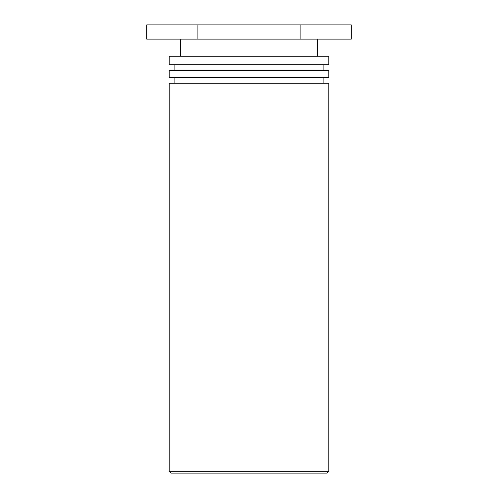 <?xml version="1.0" encoding="UTF-8"?>
<svg xmlns="http://www.w3.org/2000/svg" width="498" height="498" viewBox="0 0 498 498"><rect width="100%" height="100%" fill="white"/><g stroke="black" fill="none" stroke-linecap="round" stroke-linejoin="round"><path stroke-width="0.75" d="M171.013 473.1L326.987 473.1L328.78 471.307L169.22 471.307L171.013 473.1M328.78 471.307L328.78 83.247L169.22 83.247L169.22 471.307M169.22 77.551L328.78 77.551L328.78 70.436L169.22 70.436L169.22 77.551M169.22 64.746L328.78 64.746L328.78 56.206L169.22 56.206L169.22 64.746M300.107 24.9L146.786 24.9L146.786 39.13L351.215 39.13L351.215 24.9L300.107 24.9L300.107 39.13M197.893 24.9L197.893 39.13M323.09 83.247L323.09 77.551M174.91 83.247L174.91 77.551M323.09 70.436L323.09 64.746M174.91 70.436L174.91 64.746M317.394 56.206L317.394 39.13M180.606 56.206L180.606 39.13"/></g></svg>
